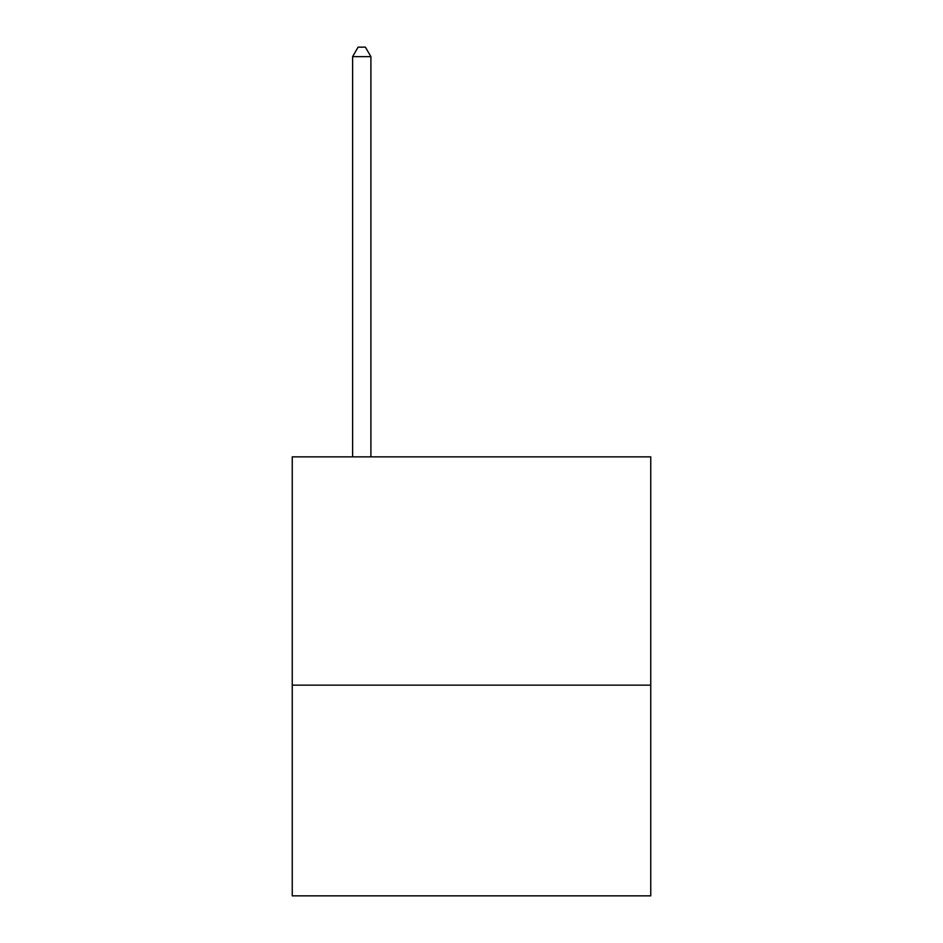 <?xml version="1.0" encoding="UTF-8"?>
<svg xmlns="http://www.w3.org/2000/svg" width="943" height="943" viewBox="0 0 943 943"><rect width="100%" height="100%" fill="white"/><g stroke="black" fill="none" stroke-linecap="round" stroke-linejoin="round"><path stroke-width="1.41" d="M650.753 685.137L650.753 456.872L292.247 456.872L292.247 895.85L650.753 895.85L650.753 685.137L292.247 685.137M370.905 456.872L370.905 56.663L352.611 56.663L352.611 456.872M352.611 56.663L358.092 47.15L365.412 47.15L370.905 56.663"/></g></svg>
